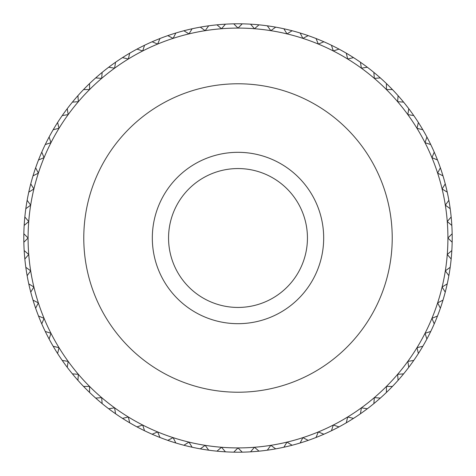 <?xml version="1.0" encoding="UTF-8"?>
<svg xmlns="http://www.w3.org/2000/svg" width="476" height="476" viewBox="0 0 476 476"><rect width="100%" height="100%" fill="white"/><g stroke="black" fill="none" stroke-linecap="round" stroke-linejoin="round"><path stroke-width="0.71" d="M83.776 238A154.224 154.224 0 0 0 238 392.224A154.224 154.224 0 0 0 392.224 238A154.224 154.224 0 0 0 238 83.776A154.224 154.224 0 0 0 83.776 238M447.267 221.53L451.165 216.967A214.2 214.2 0 0 1 451.831 225.428L447.267 221.53A209.916 209.916 0 0 0 30.666 205.162A209.916 209.916 0 0 0 28.733 221.53L24.169 225.428A214.2 214.2 0 0 0 23.842 233.758L28.084 238L23.842 242.242A214.2 214.2 0 0 0 24.169 250.572L28.733 254.47A209.916 209.916 0 0 0 445.334 270.838A209.916 209.916 0 0 0 447.267 254.47L451.831 250.572A214.2 214.2 0 0 1 451.165 259.033L447.267 254.47M451.831 250.572A214.2 214.2 0 0 0 452.158 242.242L447.916 238A209.916 209.916 0 0 0 238 28.084A209.916 209.916 0 0 0 28.084 238A209.916 209.916 0 0 0 238 447.916A209.916 209.916 0 0 0 447.916 238L452.158 233.758A214.2 214.2 0 0 0 451.831 225.428M23.842 242.242A214.2 214.2 0 0 1 23.842 233.758M24.169 225.428A214.2 214.2 0 0 1 24.835 216.967L28.733 221.53M25.817 208.69A214.2 214.2 0 0 1 27.144 200.307L30.666 205.162L25.817 208.69A214.2 214.2 0 0 0 24.835 216.967M28.768 192.131A214.2 214.2 0 0 1 30.75 183.879L33.885 188.996L28.768 192.131A214.2 214.2 0 0 0 27.144 200.307M33.011 175.858A214.2 214.2 0 0 1 35.635 167.79L38.36 173.133L33.011 175.858A214.2 214.2 0 0 0 30.75 183.879M38.52 159.966A214.2 214.2 0 0 1 41.769 152.124L44.066 157.669L38.52 159.966A214.2 214.2 0 0 0 35.635 167.79M45.256 144.555A214.2 214.2 0 0 1 49.111 136.993L50.962 142.699L45.256 144.555A214.2 214.2 0 0 0 41.769 152.124M53.181 129.722A214.2 214.2 0 0 1 57.614 122.487L59.018 128.318L53.181 129.722A214.2 214.2 0 0 0 49.111 136.993M62.249 115.555A214.2 214.2 0 0 1 67.235 108.689L68.175 114.615L62.249 115.555A214.2 214.2 0 0 0 57.614 122.487M72.4 102.144A214.2 214.2 0 0 1 77.909 95.688L78.379 101.668L72.4 102.144A214.2 214.2 0 0 0 67.235 108.689M83.568 89.565A214.2 214.2 0 0 1 89.565 83.568L89.565 89.565L83.568 89.565A214.2 214.2 0 0 0 77.909 95.688M95.688 77.909A214.2 214.2 0 0 1 102.144 72.4L101.668 78.379L95.688 77.909A214.2 214.2 0 0 0 89.565 83.568M108.689 67.235A214.2 214.2 0 0 1 115.555 62.249L114.615 68.175L108.689 67.235A214.2 214.2 0 0 0 102.144 72.4M122.487 57.614A214.2 214.2 0 0 1 129.722 53.181L128.318 59.018L122.487 57.614A214.2 214.2 0 0 0 115.555 62.249M136.993 49.111A214.2 214.2 0 0 1 144.555 45.256L142.699 50.962L136.993 49.111A214.2 214.2 0 0 0 129.722 53.181M152.124 41.769A214.2 214.2 0 0 1 159.966 38.52L157.669 44.066L152.124 41.769A214.2 214.2 0 0 0 144.555 45.256M167.79 35.635A214.2 214.2 0 0 1 175.858 33.011L173.133 38.36L167.79 35.635A214.2 214.2 0 0 0 159.966 38.52M183.879 30.75A214.2 214.2 0 0 1 192.131 28.768L188.996 33.885L183.879 30.75A214.2 214.2 0 0 0 175.858 33.011M200.307 27.144A214.2 214.2 0 0 1 208.69 25.817L205.162 30.666L200.307 27.144A214.2 214.2 0 0 0 192.131 28.768M216.967 24.835A214.2 214.2 0 0 1 225.428 24.169L221.53 28.733L216.967 24.835A214.2 214.2 0 0 0 208.69 25.817M233.758 23.842A214.2 214.2 0 0 1 242.242 23.842L238 28.084L233.758 23.842A214.2 214.2 0 0 0 225.428 24.169M250.572 24.169A214.2 214.2 0 0 1 259.033 24.835L254.47 28.733L250.572 24.169A214.2 214.2 0 0 0 242.242 23.842M267.31 25.817A214.2 214.2 0 0 1 275.693 27.144L270.838 30.666L267.31 25.817A214.2 214.2 0 0 0 259.033 24.835M283.869 28.768A214.2 214.2 0 0 1 292.121 30.75L287.004 33.885L283.869 28.768A214.2 214.2 0 0 0 275.693 27.144M300.142 33.011A214.2 214.2 0 0 1 308.21 35.635L302.867 38.36L300.142 33.011A214.2 214.2 0 0 0 292.121 30.75M316.034 38.52A214.2 214.2 0 0 1 323.876 41.769L318.331 44.066L316.034 38.52A214.2 214.2 0 0 0 308.21 35.635M331.445 45.256A214.2 214.2 0 0 1 339.007 49.111L333.301 50.962L331.445 45.256A214.2 214.2 0 0 0 323.876 41.769M346.278 53.181A214.2 214.2 0 0 1 353.513 57.614L347.682 59.018L346.278 53.181A214.2 214.2 0 0 0 339.007 49.111M360.445 62.249A214.2 214.2 0 0 1 367.311 67.235L361.385 68.175L360.445 62.249A214.2 214.2 0 0 0 353.513 57.614M373.856 72.4A214.2 214.2 0 0 1 380.312 77.909L374.332 78.379L373.856 72.4A214.2 214.2 0 0 0 367.311 67.235M386.435 83.568A214.2 214.2 0 0 1 392.432 89.565L386.435 89.565L386.435 83.568A214.2 214.2 0 0 0 380.312 77.909M398.091 95.688A214.2 214.2 0 0 1 403.6 102.144L397.621 101.668L398.091 95.688A214.2 214.2 0 0 0 392.432 89.565M408.765 108.689A214.2 214.2 0 0 1 413.751 115.555L407.825 114.615L408.765 108.689A214.2 214.2 0 0 0 403.6 102.144M418.386 122.487A214.2 214.2 0 0 1 422.819 129.722L416.982 128.318L418.386 122.487A214.2 214.2 0 0 0 413.751 115.555M426.889 136.993A214.2 214.2 0 0 1 430.744 144.555L425.038 142.699L426.889 136.993A214.2 214.2 0 0 0 422.819 129.722M434.231 152.124A214.2 214.2 0 0 1 437.48 159.966L431.934 157.669L434.231 152.124A214.2 214.2 0 0 0 430.744 144.555M440.365 167.79A214.2 214.2 0 0 1 442.989 175.858L437.64 173.133L440.365 167.79A214.2 214.2 0 0 0 437.48 159.966M445.25 183.879A214.2 214.2 0 0 1 447.232 192.131L442.115 188.996L445.25 183.879A214.2 214.2 0 0 0 442.989 175.858M448.856 200.307A214.2 214.2 0 0 1 450.183 208.69L445.334 205.162L448.856 200.307A214.2 214.2 0 0 0 447.232 192.131M451.165 216.967A214.2 214.2 0 0 0 450.183 208.69M452.158 233.758A214.2 214.2 0 0 1 452.158 242.242M450.183 267.31A214.2 214.2 0 0 1 448.856 275.693L445.334 270.838L450.183 267.31A214.2 214.2 0 0 0 451.165 259.033M447.232 283.869A214.2 214.2 0 0 1 445.25 292.121L442.115 287.004L447.232 283.869A214.2 214.2 0 0 0 448.856 275.693M442.989 300.142A214.2 214.2 0 0 1 440.365 308.21L437.64 302.867L442.989 300.142A214.2 214.2 0 0 0 445.25 292.121M437.48 316.034A214.2 214.2 0 0 1 434.231 323.876L431.934 318.331L437.48 316.034A214.2 214.2 0 0 0 440.365 308.21M430.744 331.445A214.2 214.2 0 0 1 426.889 339.007L425.038 333.301L430.744 331.445A214.2 214.2 0 0 0 434.231 323.876M422.819 346.278A214.2 214.2 0 0 1 418.386 353.513L416.982 347.682L422.819 346.278A214.2 214.2 0 0 0 426.889 339.007M413.751 360.445A214.2 214.2 0 0 1 408.765 367.311L407.825 361.385L413.751 360.445A214.2 214.2 0 0 0 418.386 353.513M403.6 373.856A214.2 214.2 0 0 1 398.091 380.312L397.621 374.332L403.6 373.856A214.2 214.2 0 0 0 408.765 367.311M392.432 386.435A214.2 214.2 0 0 1 386.435 392.432L386.435 386.435L392.432 386.435A214.2 214.2 0 0 0 398.091 380.312M380.312 398.091A214.2 214.2 0 0 1 373.856 403.6L374.332 397.621L380.312 398.091A214.2 214.2 0 0 0 386.435 392.432M367.311 408.765A214.2 214.2 0 0 1 360.445 413.751L361.385 407.825L367.311 408.765A214.2 214.2 0 0 0 373.856 403.6M353.513 418.386A214.2 214.2 0 0 1 346.278 422.819L347.682 416.982L353.513 418.386A214.2 214.2 0 0 0 360.445 413.751M339.007 426.889A214.2 214.2 0 0 1 331.445 430.744L333.301 425.038L339.007 426.889A214.2 214.2 0 0 0 346.278 422.819M323.876 434.231A214.2 214.2 0 0 1 316.034 437.48L318.331 431.934L323.876 434.231A214.2 214.2 0 0 0 331.445 430.744M308.21 440.365A214.2 214.2 0 0 1 300.142 442.989L302.867 437.64L308.21 440.365A214.2 214.2 0 0 0 316.034 437.48M292.121 445.25A214.2 214.2 0 0 1 283.869 447.232L287.004 442.115L292.121 445.25A214.2 214.2 0 0 0 300.142 442.989M275.693 448.856A214.2 214.2 0 0 1 267.31 450.183L270.838 445.334L275.693 448.856A214.2 214.2 0 0 0 283.869 447.232M259.033 451.165A214.2 214.2 0 0 1 250.572 451.831L254.47 447.267L259.033 451.165A214.2 214.2 0 0 0 267.31 450.183M242.242 452.158A214.2 214.2 0 0 1 233.758 452.158L238 447.916L242.242 452.158A214.2 214.2 0 0 0 250.572 451.831M225.428 451.831A214.2 214.2 0 0 1 216.967 451.165L221.53 447.267L225.428 451.831A214.2 214.2 0 0 0 233.758 452.158M208.69 450.183A214.2 214.2 0 0 1 200.307 448.856L205.162 445.334L208.69 450.183A214.2 214.2 0 0 0 216.967 451.165M192.131 447.232A214.2 214.2 0 0 1 183.879 445.25L188.996 442.115L192.131 447.232A214.2 214.2 0 0 0 200.307 448.856M175.858 442.989A214.2 214.2 0 0 1 167.79 440.365L173.133 437.64L175.858 442.989A214.2 214.2 0 0 0 183.879 445.25M159.966 437.48A214.2 214.2 0 0 1 152.124 434.231L157.669 431.934L159.966 437.48A214.2 214.2 0 0 0 167.79 440.365M144.555 430.744A214.2 214.2 0 0 1 136.993 426.889L142.699 425.038L144.555 430.744A214.2 214.2 0 0 0 152.124 434.231M129.722 422.819A214.2 214.2 0 0 1 122.487 418.386L128.318 416.982L129.722 422.819A214.2 214.2 0 0 0 136.993 426.889M115.555 413.751A214.2 214.2 0 0 1 108.689 408.765L114.615 407.825L115.555 413.751A214.2 214.2 0 0 0 122.487 418.386M102.144 403.6A214.2 214.2 0 0 1 95.688 398.091L101.668 397.621L102.144 403.6A214.2 214.2 0 0 0 108.689 408.765M89.565 392.432A214.2 214.2 0 0 1 83.568 386.435L89.565 386.435L89.565 392.432A214.2 214.2 0 0 0 95.688 398.091M77.909 380.312A214.2 214.2 0 0 1 72.4 373.856L78.379 374.332L77.909 380.312A214.2 214.2 0 0 0 83.568 386.435M67.235 367.311A214.2 214.2 0 0 1 62.249 360.445L68.175 361.385L67.235 367.311A214.2 214.2 0 0 0 72.4 373.856M57.614 353.513A214.2 214.2 0 0 1 53.181 346.278L59.018 347.682L57.614 353.513A214.2 214.2 0 0 0 62.249 360.445M49.111 339.007A214.2 214.2 0 0 1 45.256 331.445L50.962 333.301L49.111 339.007A214.2 214.2 0 0 0 53.181 346.278M41.769 323.876A214.2 214.2 0 0 1 38.52 316.034L44.066 318.331L41.769 323.876A214.2 214.2 0 0 0 45.256 331.445M35.635 308.21A214.2 214.2 0 0 1 33.011 300.142L38.36 302.867L35.635 308.21A214.2 214.2 0 0 0 38.52 316.034M30.75 292.121A214.2 214.2 0 0 1 28.768 283.869L33.885 287.004L30.75 292.121A214.2 214.2 0 0 0 33.011 300.142M27.144 275.693A214.2 214.2 0 0 1 25.817 267.31L30.666 270.838L27.144 275.693A214.2 214.2 0 0 0 28.768 283.869M28.733 254.47L24.835 259.033A214.2 214.2 0 0 0 25.817 267.31M24.835 259.033A214.2 214.2 0 0 1 24.169 250.572M307.442 238A69.442 69.442 0 0 1 238 307.442A69.442 69.442 0 0 1 168.558 238A69.442 69.442 0 0 1 238 168.558A69.442 69.442 0 0 1 307.442 238M152.32 238A85.68 85.68 0 0 0 238 323.68A85.68 85.68 0 0 0 323.68 238A85.68 85.68 0 0 0 238 152.32A85.68 85.68 0 0 0 152.32 238"/></g></svg>
